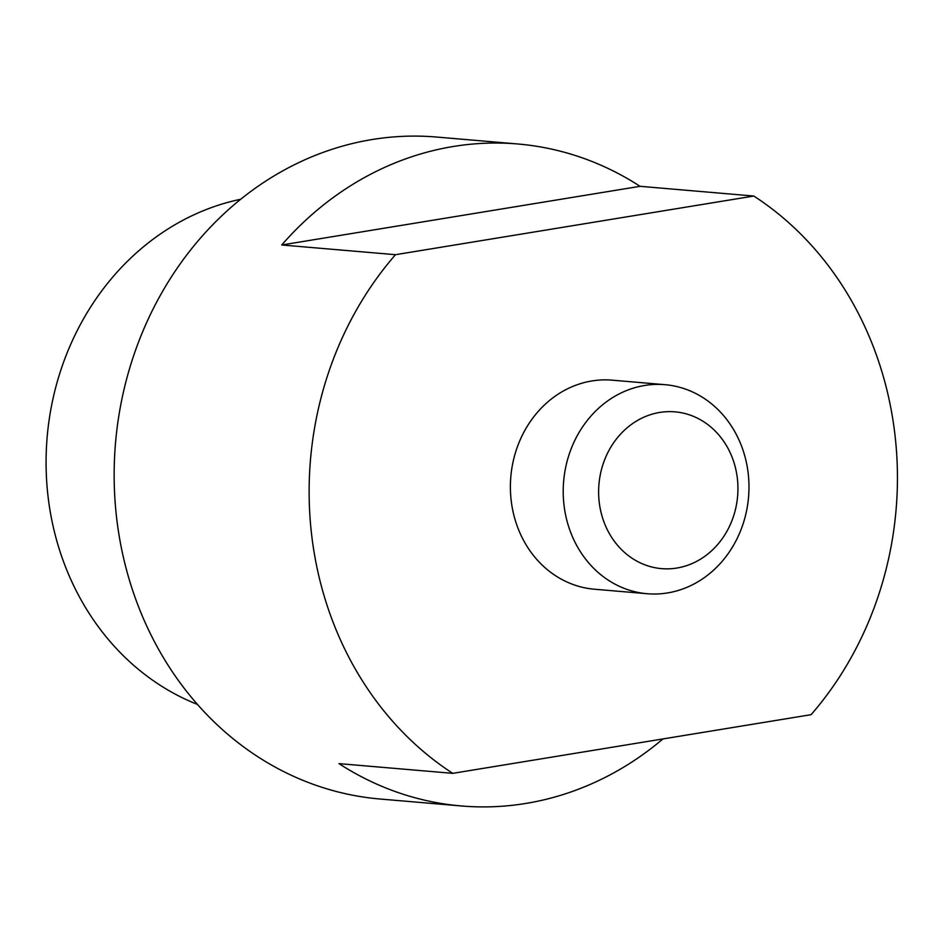 <?xml version="1.0" encoding="UTF-8"?>
<svg xmlns="http://www.w3.org/2000/svg" width="943" height="943" viewBox="0 0 943 943"><rect width="100%" height="100%" fill="white"/><g stroke="black" fill="none" stroke-linecap="round" stroke-linejoin="round"><path stroke-width="1.41" d="M665.027 384.685L612.219 380.17A104.909 92.791 94.9 0 0 591.839 380.96A104.909 92.791 94.9 0 0 510.399 488.309A104.909 92.791 94.9 0 0 594.349 589.21L647.169 593.725A104.909 92.791 -85.1 0 1 563.219 492.824A104.909 92.791 -85.1 0 1 644.647 385.475A104.909 92.791 -85.1 0 1 665.027 384.685A104.909 92.791 -85.1 0 1 748.978 485.586A104.909 92.791 -85.1 0 1 667.55 592.935A104.909 92.791 -85.1 0 1 647.169 593.725M240.665 199.268A262.26 231.99 94.9 0 0 47.15 437.163A262.26 231.99 94.9 0 0 197.488 704.445M395.482 254.693L281.745 244.98A332.195 293.851 -85.1 0 1 453.277 146.495A332.195 293.851 -85.1 0 1 517.825 143.984L436.574 137.041A332.195 293.851 94.9 0 0 372.025 139.552A332.195 293.851 94.9 0 0 114.174 479.48A332.195 293.851 94.9 0 0 380.005 799.016L461.257 805.959A332.195 293.851 -85.1 0 1 338.997 763.63L452.746 773.343L811.086 714.688A332.195 293.851 94.9 0 0 753.822 196.038L395.482 254.693A332.195 293.851 94.9 0 0 452.746 773.343M662.976 738.935A332.195 293.851 -85.1 0 1 525.805 803.448A332.195 293.851 -85.1 0 1 461.257 805.959M676.874 568.04A78.682 69.593 94.9 0 0 737.414 478.926A78.682 69.593 94.9 0 0 659.699 412.445A78.682 69.593 94.9 0 0 599.147 501.57A78.682 69.593 94.9 0 0 676.874 568.04M281.745 244.98L640.073 186.313L753.822 196.038M517.825 143.984A332.195 293.851 -85.1 0 1 640.073 186.313"/></g></svg>
